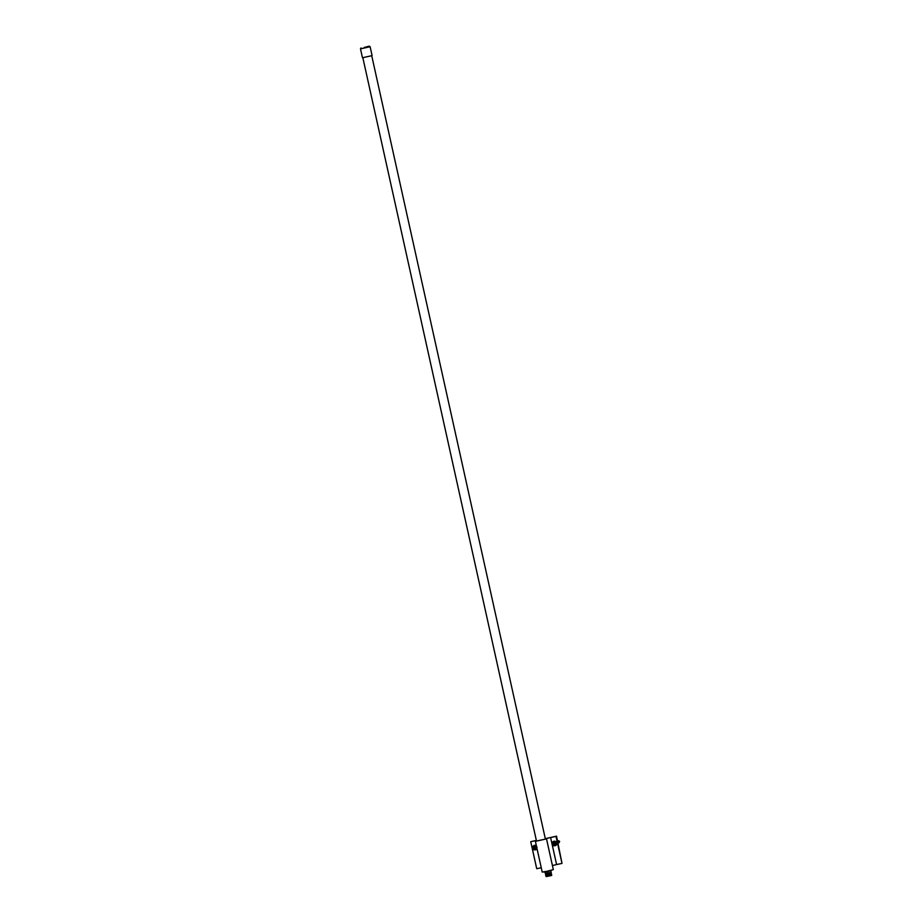 <?xml version="1.0" encoding="UTF-8"?>
<svg xmlns="http://www.w3.org/2000/svg" width="923" height="923" viewBox="0 0 923 923"><rect width="100%" height="100%" fill="white"/><g stroke="black" fill="none" stroke-linecap="round" stroke-linejoin="round"><path stroke-width="1.38" d="M534.659 848.837L535.271 848.71A1.419 1.385 -114 0 0 535.363 848.733A1.211 1.177 66 0 1 535.144 848.756L535.178 848.641M536.505 841.049L545.401 839.076M536.471 840.934L535.398 841.338L542.216 872.062L546.52 871.393L553.327 869.604L546.52 838.88L545.366 838.961M535.398 841.338L546.52 838.88M541.259 867.758L536.725 868.705L530.737 841.684L536.148 840.541M536.355 840.392L530.737 841.684M552.035 844.014L550.604 837.519L556.015 836.388L562.003 863.409L556.523 836.169L545.308 838.672M562.003 863.409L556.592 864.551L552.081 844.199M556.592 864.551L552.427 865.543M545.331 838.788L550.604 837.519M364.227 47.465L369.212 46.15L364.227 47.465M370.123 46.738L372.096 55.622L362.462 57.757L360.489 48.873L370.123 46.738L369.212 46.15M546.416 876.585L551.435 875.5M550.662 875.708L546.335 876.585L550.662 875.708C552.392 875.166 552.012 875.119 549.531 875.558M549.37 874.819C552.554 874.323 552.139 874.577 548.112 875.592L545.989 876.365L548.204 875.985C552.231 874.969 552.646 874.716 549.45 875.212M547.327 876.192L548.193 875.927C552.219 874.923 552.635 874.658 549.439 875.166M546.174 876.192L551.7 874.946M546.151 876.1L548.1 875.535C552.127 874.531 552.542 874.266 549.358 874.773M547.085 875.119L545.816 875.627L548.031 875.2C552.058 874.185 552.473 873.931 549.277 874.427M545.828 875.627L551.112 874.139M545.805 875.581L548.02 875.142C552.046 874.139 552.462 873.873 549.266 874.381M547.004 874.727L545.735 875.235L547.939 874.808C551.966 873.793 552.381 873.539 549.185 874.035M549.104 873.643C552.3 873.146 551.885 873.4 547.858 874.416L550.604 873.804M545.724 875.189L547.927 874.75C551.954 873.746 552.369 873.481 549.185 873.989M545.885 874.923L551.354 873.377M546.889 874.243L545.631 874.796L547.847 874.358C551.873 873.354 552.289 873.1 549.093 873.596M547.201 875.627L545.908 876.019M545.828 874.196L546.854 874.058L545.701 874.393M551.1 873.043L545.724 874.185M545.747 873.516L545.885 874.15L547.824 873.839L550.881 873.043L550.743 872.408M545.055 872.293L545.331 873.527L547.57 873.181L551.123 872.247L550.846 871M543.359 871.981L546.912 871.923L552.254 870.008M551.493 875.142L546.335 876.585M545.562 874.462L551.262 872.985M545.735 875.235L551.481 874.093M545.816 874.623L550.996 873.227M551.146 874.3L550.454 874.369M545.978 875.316L551.273 874.035M551.066 873.908L550.108 874.012M536.067 849.391L537.013 847.176L535.559 845.549L533.159 846.126L535.248 845.687L536.701 847.314L536.067 849.391L533.979 849.818L532.525 848.191L533.159 846.126M535.721 847.199A1.327 1.292 66 0 1 534.844 849.068A1.327 1.292 66 0 1 533.298 848.041A1.327 1.292 66 0 1 534.59 846.46L535.721 847.199L534.844 848.975L533.471 847.718A1.142 1.108 66 0 1 534.613 846.633L534.59 846.46M534.729 848.837L535.663 848.329M534.325 848.814L534.613 846.633M534.359 846.645L533.471 847.718M535.375 848.745A1.211 1.177 66 0 1 535.236 848.779L534.752 848.825M534.948 848.825C536.171 847.799 535.998 847.06 534.417 846.622M534.89 848.848L535.732 847.51M533.471 847.672L534.429 848.964M555.565 845.306L556.511 843.091L555.058 841.464L552.658 842.041L554.746 841.603L556.2 843.241L555.565 845.306L553.477 845.745L552.035 844.107L552.658 842.041M555.219 843.126A1.327 1.292 66 0 1 554.354 844.995A1.327 1.292 66 0 1 552.796 843.957A1.327 1.292 66 0 1 554.088 842.376L555.219 843.126L554.342 844.891L552.981 843.634A1.142 1.108 66 0 1 553.846 842.572L552.981 843.634M553.592 844.637L554.631 844.695L554.088 842.376M555.3 843.403L554.977 844.418M555.334 843.841L554.7 844.66L555.15 843.426L553.892 842.757M554.458 844.741C555.681 843.714 555.496 842.976 553.927 842.537M552.981 843.587L553.938 844.891M534.094 845.491A2.273 2.215 66 0 1 536.378 845.756M537.024 848.664A2.273 2.215 66 0 1 534.359 849.748M533.309 846.056A2.273 2.215 66 0 1 536.413 845.883M537.001 848.572A2.273 2.215 66 0 1 535.905 849.668L535.986 849.633M532.779 847.222A2.273 2.215 66 0 1 532.998 846.506M552.819 841.972A2.273 2.215 66 0 1 555.888 841.684A2.273 2.215 66 0 1 555.45 845.572M553.638 841.395L553.558 841.43A2.273 2.215 66 0 1 555.808 841.718A2.273 2.215 66 0 1 553.858 845.676M552.277 843.149A2.273 2.215 66 0 1 552.508 842.422M554.965 843.507A0.946 0.923 -114 0 0 553.65 842.849L553.396 844.337A0.946 0.923 -114 0 0 554.965 843.507M553.396 844.337L553.165 843.057A1.142 1.108 66 0 0 553.027 843.899C554.019 845.122 554.7 844.983 555.046 843.484L553.65 842.849M558.588 842.918A1.142 1.108 -114 0 0 559.361 841.603A1.142 1.108 -114 0 0 557.815 840.784L558.98 841.764L557.573 840.911L558.9 841.799L558.3 843.057L558.888 841.811L557.573 840.922L559.05 841.73L558.069 843.16L558.553 841.949L557.607 841.072L558.565 841.949L558.069 843.16L558.727 841.88L558.127 843.137M553.085 843.841L553.685 842.618M553.154 843.634L553.719 842.607M554.031 842.734L555.254 843.83M557.723 841.591L558 842.861L557.711 841.58M557.688 841.464L558.057 842.918M557.688 841.453L558.023 842.964M557.654 841.268L558.046 843.08L557.919 841.338M558 841.303L558.057 843.114L558.127 841.407M557.596 841.026L558.634 841.914L557.596 841.015M557.584 840.98L558.727 841.88L557.584 840.98M557.573 840.945L558.807 841.845L558.173 843.114L558.819 841.834L557.573 840.945M558.369 843.034L558.98 841.764L558.207 843.08M534.175 846.703L533.886 848.41A0.946 0.923 -114 0 0 535.467 847.591A0.946 0.923 -114 0 0 534.14 846.922L535.548 847.568C535.19 849.056 534.521 849.195 533.517 847.983A1.142 1.108 66 0 1 533.667 847.129L534.14 846.714M535.582 847.799L534.648 846.633M533.656 847.718L534.221 846.691M535.825 847.914L535.202 848.745L535.802 847.476M535.721 847.522L535.109 848.779M533.886 848.41L534.14 846.922M533.598 847.972L533.667 847.129M555.231 844.187L554.758 842.826L553.881 842.757M557.815 841.672L558.08 842.284M557.896 841.638L558.173 842.249M557.977 841.603L558.253 842.214M558.069 841.568L558.334 842.18M558.15 841.534L558.415 842.145M558.23 841.488L558.507 842.099M558.311 841.453L558.588 842.064M558.438 842.618L557.411 841.891L558.3 842.734L557.411 841.891L558.3 842.734L557.411 841.891L557.85 840.772A1.142 1.108 -114 0 0 557.584 840.922M558.392 841.418L558.669 842.03M558.484 841.384L558.75 841.995M558.565 841.349L558.83 841.961M553.95 842.745L555.069 843.934M557.746 841.695L558.011 842.537M557.711 841.568L558.092 842.503M557.734 841.488L558.173 842.468M557.827 841.453L558.265 842.434M557.907 841.407L558.346 842.387M557.988 841.372L558.427 842.353M558.069 841.338L558.507 842.318M558.15 841.303L558.588 842.284M558.242 841.268L558.68 842.249M558.323 841.222L558.761 842.203M558.403 841.188L558.842 842.168M535.605 848.329L535.248 846.91L534.382 846.829L535.64 847.51L535.409 848.399M534.44 846.818L535.571 848.018M534.152 845.93A1.892 1.834 66 0 1 536.355 847.395A1.892 1.834 66 0 1 534.971 849.621A1.892 1.834 66 0 1 532.767 848.156A1.892 1.834 66 0 1 534.152 845.93M553.662 841.857A1.892 1.834 66 0 1 555.865 843.322A1.892 1.834 66 0 1 554.469 845.537A1.892 1.834 66 0 1 552.266 844.072A1.892 1.834 66 0 1 553.662 841.857M371.75 55.795L545.412 839.169M362.854 57.768L536.517 841.141M361.066 47.95L360.489 48.861M557.815 840.784L557.411 841.891L557.861 840.761M558.45 842.987L559.638 841.395L557.48 840.507"/></g></svg>
